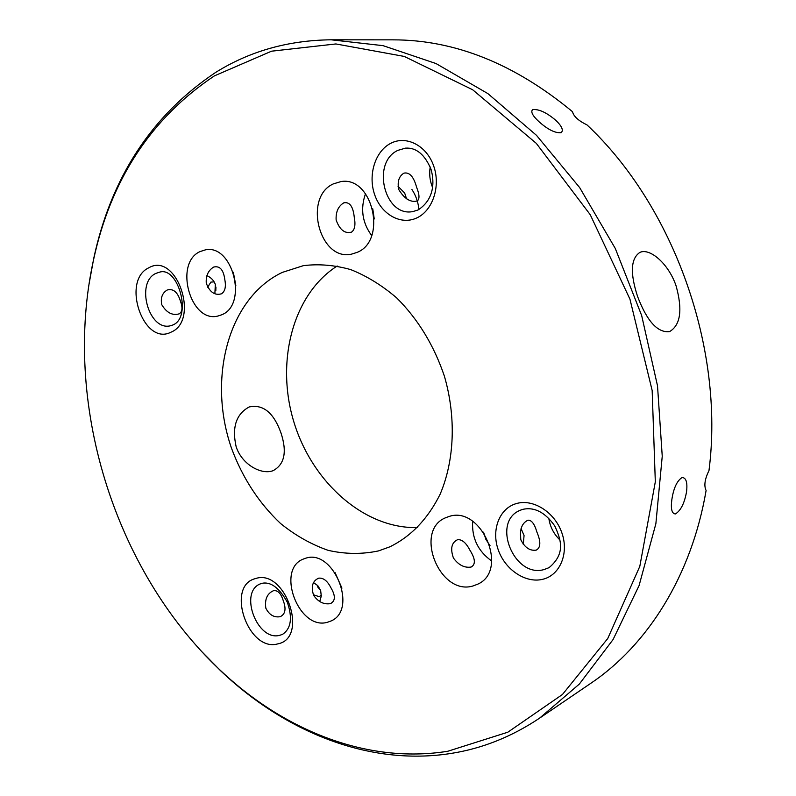 <?xml version="1.0" encoding="UTF-8"?>
<svg xmlns="http://www.w3.org/2000/svg" width="796" height="796" viewBox="0 0 796 796"><rect width="100%" height="100%" fill="white"/><g stroke="black" fill="none" stroke-linecap="round" stroke-linejoin="round"><path stroke-width="1.19" d="M469.879 550.135C466.068 542.763 461.969 539.28 457.581 539.698C451.551 542.524 450.158 548.623 453.421 558.006C458.516 565.031 464.406 568.055 471.103 567.06C475.809 564.463 475.401 558.822 469.879 550.135M448.775 516.584L446.009 517.589C413.432 529.967 439.253 596.045 472.884 586.005L477.789 584.155C509.41 570.244 481.142 504.873 448.775 516.584M472.665 521.29C471.65 537.977 478.008 551.22 491.719 561.021M224.83 279.744C223.547 269.814 219.835 265.585 213.696 267.058C208.263 270.351 205.786 275.705 206.264 283.137C209.656 292.132 214.731 295.694 221.487 293.804C225.049 291.435 226.163 286.749 224.83 279.744M199.995 251.606C173.737 263.237 190.513 323.375 217.935 316.032L221.726 314.778C248.203 304.709 232.79 243.626 205.278 249.894L199.995 251.606M233.327 272.222L235.835 285.436M330.828 587.597C327.335 580.772 323.266 577.637 318.639 578.185C312.46 580.961 310.798 586.702 313.664 595.398C318.231 601.915 323.813 604.662 330.41 603.637C335.504 601.05 335.643 595.697 330.828 587.597M305.505 558.294L303.575 558.981C275.456 569.1 298.759 630.959 327.514 622.253L330.937 621.019C358.518 609.826 333.355 548.116 305.505 558.294M335.036 572.563L341.942 588.135M354.27 217.338C353.145 206.463 349.643 201.637 343.763 202.851C338.25 206.224 335.703 211.955 336.141 220.044C339.713 229.845 344.827 233.885 351.484 232.143C354.787 229.855 355.712 224.91 354.27 217.338M333.275 183.916C302.918 197.488 319.723 261.625 351.603 254.123L357.046 252.402C387.473 240.73 372.727 175.747 340.857 181.607L333.275 183.916M365.533 193.647C360.23 208.761 362.28 222.731 371.662 235.556M317.534 585.398L317.853 587.159L320.698 590.542M313.316 594.721L319.116 596.662L321.335 595.269M214.184 281.884L210.9 282.102L207.637 287.227M215.935 287.077L215.825 290.58M447.77 751.265L507.808 732.211L562.454 694.48L607.756 638.511L639.815 566.334L655.317 481.809L652.163 390.518L629.954 299.167L590.244 214.711L536.315 143.37L472.665 89.759L404.269 56.436L335.892 43.949L271.565 51.183L214.393 75.879C151.121 118.166 110.813 179.607 93.45 260.222C62.337 401.96 113.828 569.468 219.189 669.257C282.719 729.763 366.269 764.289 447.77 751.265M88.913 284.849L93.719 258.451C111.201 177.19 151.867 115.161 215.696 72.386C249.775 51.163 288.232 40.297 331.086 39.8L383.085 45.661L435.999 63.541L487.858 93.59L536.484 135.33L579.657 187.587L615.298 248.481L641.666 315.544L657.516 385.831L662.242 456.237L655.874 523.718L639.088 585.567L613.069 639.556L579.329 684.072L539.598 718.131C511.719 736.788 482.207 748.548 451.073 753.434C368.727 766.458 284.451 731.564 220.412 670.57L201.597 651.427M265.834 608.194C264.59 599.288 267.177 593.448 273.575 590.662C277.784 590.164 280.988 593.418 283.177 600.443C286.381 608.86 285.376 614.283 280.162 616.701C274.003 617.696 269.227 614.86 265.834 608.194M520.902 539.957C519.44 529.658 521.798 523.072 527.987 520.196C531.559 519.967 534.534 523.927 536.902 532.076C540.991 541.698 540.763 547.718 536.215 550.135C529.987 551.051 524.882 547.658 520.902 539.957M521.062 528.494L524.067 535.539L523.261 544.325M671.854 499.57C673.585 488.157 676.998 480.794 682.082 477.5C686.132 477.69 687.625 482.446 686.55 491.759C684.51 503.181 680.799 510.574 675.416 513.947C671.804 513.669 670.62 508.883 671.854 499.57M538.852 121.579C532.604 115.768 530.524 111.788 532.623 109.619C538.812 108.933 546.494 112.465 555.688 120.216C561.867 126.126 563.707 130.285 561.19 132.683C555.23 133.27 547.787 129.569 538.852 121.579M161.787 304.739C160.374 297.943 162.195 293.027 167.25 289.993C173.259 288.371 177.657 292.092 180.433 301.157C182.801 307.535 182.413 311.763 179.269 313.823C172.453 315.813 166.623 312.778 161.787 304.739M398.806 189.607C397.154 181.767 398.866 176.274 403.95 173.14C409.492 171.966 413.711 176.672 416.606 187.279C419.532 194.552 419.751 199.109 417.253 200.95C410.607 202.662 404.458 198.881 398.806 189.607M398.06 186.364L404.666 193.03L406.567 198.831M236.153 446.755C231.795 427.273 236.153 414.01 249.208 406.955C263.068 404.03 273.635 412.636 280.918 432.775C287.227 451.82 284.61 464.456 273.088 470.675C261.387 475.172 241.944 464.575 236.153 446.755M637.636 296.649C629.935 273.137 630.731 258.362 639.994 252.342C650.024 247.835 668.59 263.794 676.033 285.704C682.739 309.734 680.61 325.027 669.615 331.594C657.785 333.076 647.118 321.425 637.636 296.649M548.792 518.166C549.996 526.654 553.698 533.917 559.906 539.957M430.208 166.961C429.064 174.035 429.84 180.851 432.546 187.418M282.301 272.401C228.054 298.162 207.338 378.886 231.497 448.218C242.591 478.018 258.949 503.122 280.57 523.509C295.495 535.539 311.355 544.494 328.161 550.344C345.195 554.215 361.991 554.404 378.538 550.902L389.821 546.832C411.084 536.414 427.84 518.902 440.098 494.296C454.506 460.536 456.307 417.253 444.397 376.18C433.9 345.245 418.019 319.176 396.756 297.973C382.189 285.485 366.856 276.033 350.777 269.625C334.609 265.078 318.808 263.755 303.385 265.655L282.301 272.401M337.196 265.993C292.44 294.54 275.426 362.399 294.013 422.407C312.34 482.495 364.538 529.081 417.601 527.559M539.598 718.131L590.911 683.237C647.317 645.248 691.495 576.115 706.102 490.495C703.813 485.739 704.768 479.122 708.977 470.615C724.678 348.877 674.083 206.652 587.01 124.912C578.393 120.713 573.568 116.325 572.553 111.748C514.564 63.789 454.755 39.82 393.134 39.85L331.086 39.8M374.249 218.98L372.767 208.831M490.038 545.678L485.868 539.37L483.57 532.186M319.723 601.557L321.285 596.085L320.629 590.353L317.813 585.687L313.554 582.622M214.87 293.734L215.328 284.331C213.676 280.242 210.86 277.346 206.88 275.665M520.524 530.275L520.723 539.409M418.895 209.547C418.199 202.104 415.87 195.428 411.93 189.528M255.456 578.602C285.257 568.075 309.306 638.064 277.834 643.865C248.173 652.581 225.298 585.717 255.456 578.602M280.053 635.218L282.62 634.303C291.137 628.482 292.689 617.776 287.276 602.164C279.197 587.707 270.7 581.438 261.785 583.349L260.581 583.776C238.392 591.806 257.377 642.143 280.053 635.218M516.305 503.589C533.111 498.515 554.752 512.117 561.857 532.822C569.2 553.449 559.926 575.339 542.703 579.299C525.579 583.567 504.992 569.618 498.206 549.718C491.172 529.887 499.381 508.355 516.305 503.589M544.156 569.538L549.061 567.648C565.866 553.608 560.991 539.668 554.782 525.977C545.141 512.296 534.444 506.763 522.713 509.36L519.977 510.375C491.172 522.007 514.126 578.483 544.156 569.538M148.882 267.755C176.493 251.476 200.234 320.569 170.971 332.191C143.449 346.559 120.863 280.52 148.882 267.755M159.867 272.073L155.946 273.366C135.141 282.52 148.872 331.614 170.573 325.743L172.772 325.007C192.473 317.475 178.394 266.58 159.867 272.073M390.697 143.35C406.259 135.091 426.676 145.529 433.671 165.946C440.904 186.254 432.686 210.781 416.716 217.965C400.836 225.437 381.403 214.452 374.707 194.811C367.782 175.289 375.025 151.31 390.697 143.35M405.512 148.136L397.95 150.344C370.996 162.414 384.508 217.427 412.905 211.557L417.93 210.025C433.711 199.965 434.895 183.07 431.044 169.359C424.825 154.514 416.308 147.439 405.512 148.136M522.415 509.42L519.977 510.375M261.546 583.408L260.581 583.776M219.189 669.257L220.412 670.57M93.45 260.222L93.719 258.451"/></g></svg>
